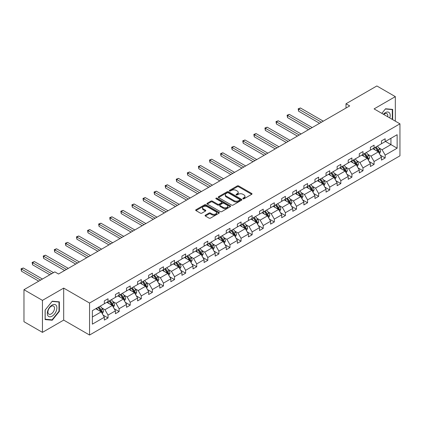 <?xml version="1.0" encoding="UTF-8"?>
<svg xmlns="http://www.w3.org/2000/svg" width="421" height="421" viewBox="0 0 421 421"><rect width="100%" height="100%" fill="white"/><g stroke="black" fill="none" stroke-linecap="round" stroke-linejoin="round"><path stroke-width="0.63" d="M243.001 198.77A0.716 0.416 0 0 0 244.017 198.77L251.726 194.318A1.026 0.595 0 0 0 252.026 193.897A1.026 0.595 0 0 0 251.726 193.481L238.665 185.94A1.026 0.595 0 0 0 237.218 185.94L229.508 190.392A0.716 0.416 0 0 0 229.298 190.687A0.716 0.416 0 0 0 229.508 190.976A0.716 0.416 0 0 0 230.524 190.976L231.524 190.403A3.284 1.895 0 0 1 236.165 190.403L237.255 191.029A3.284 1.895 0 0 1 238.212 192.371A3.284 1.895 0 0 1 237.255 193.713L236.255 194.286A0.716 0.416 0 0 0 236.044 194.581A0.716 0.416 0 0 0 236.255 194.876A0.716 0.416 0 0 0 237.27 194.876L238.27 194.297A3.284 1.895 0 0 1 242.912 194.297L244.001 194.923A3.284 1.895 0 0 1 244.959 196.265A3.284 1.895 0 0 1 244.001 197.607L243.001 198.18A0.716 0.416 0 0 0 242.791 198.475A0.716 0.416 0 0 0 243.001 198.77L243.001 198.18M205.369 215.173A1.026 0.595 0 0 0 205.069 215.594A1.026 0.595 0 0 0 205.369 216.01L209.032 218.125A1.026 0.595 0 0 0 210.484 218.125L219.046 213.184A1.026 0.595 0 0 0 219.346 212.768A1.026 0.595 0 0 0 219.046 212.347L205.985 204.811A1.026 0.595 0 0 0 204.538 204.811L195.975 209.753A1.026 0.595 0 0 0 195.676 210.168A1.026 0.595 0 0 0 195.975 210.589L200.401 213.142A1.026 0.595 0 0 0 201.854 213.142L205.516 211.026A1.026 0.595 0 0 0 205.816 210.611A1.026 0.595 0 0 0 205.516 210.19L203.322 208.927A2.742 1.584 0 0 1 202.517 207.806A2.742 1.584 0 0 1 204.211 206.343A2.742 1.584 0 0 1 207.2 206.685L215.799 211.647A2.742 1.584 0 0 1 216.605 212.768A2.742 1.584 0 0 1 214.91 214.231A2.742 1.584 0 0 1 211.916 213.889L210.484 213.058A1.026 0.595 0 0 0 209.032 213.058L205.369 215.173L205.369 216.01M63.692 288.101L42.447 300.368L23.971 289.701L23.971 321.702L42.447 332.369L63.692 320.102L89.557 335.037L89.557 303.036L63.692 288.101L63.692 320.102M395.33 121.164L395.33 96.63L374.085 108.897L399.95 123.832L89.557 303.036M395.33 96.63L376.853 85.963L345.999 103.776L345.999 108.044M23.971 289.701L54.825 271.887L58.519 274.018L349.698 105.913L345.999 103.776M231.592 205.101A1.026 0.595 0 0 0 233.045 205.101L241.607 200.159A1.026 0.595 0 0 0 241.907 199.743A1.026 0.595 0 0 0 241.607 199.322L228.545 191.787A1.026 0.595 0 0 0 227.098 191.787L218.536 196.728A1.026 0.595 0 0 0 218.236 197.144A1.026 0.595 0 0 0 218.536 197.565L231.592 205.101M216.32 198.922A0.716 0.416 0 0 1 217.052 199.022L230.313 206.679L221.767 211.616A1.026 0.595 0 0 1 220.315 211.616L207.258 204.074L210.921 201.975L210.921 201.122L207.258 203.238A1.026 0.595 0 0 0 206.958 203.659A1.026 0.595 0 0 0 207.258 204.074L207.258 203.238M210.921 201.975A1.026 0.595 0 0 1 212.368 201.975L212.368 201.122A1.026 0.595 0 0 0 210.921 201.122M212.368 201.122L217.668 204.18A1.026 0.595 0 0 0 219.115 204.18L221.546 202.78A1.026 0.595 0 0 0 221.846 202.359A1.026 0.595 0 0 0 221.546 201.938L216.036 198.759A0.716 0.416 0 0 1 215.826 198.465A0.716 0.416 0 0 1 216.268 198.08A0.716 0.416 0 0 1 217.052 198.17L230.324 205.837A1.026 0.595 0 0 1 230.624 206.253A1.026 0.595 0 0 1 230.324 206.674L230.324 205.837M42.447 300.368L42.447 332.369M92.367 310.672L104.34 303.762L104.34 300.899L108.034 298.768L108.034 301.625L115.422 297.358L115.422 294.5L119.117 292.369L119.117 295.226L126.511 290.958L126.511 288.101L130.205 285.97L130.205 288.827L137.593 284.559L137.593 281.702L141.288 279.57L141.288 282.428L148.681 278.16L148.681 275.302L152.376 273.166L152.376 276.029L159.764 271.761L159.764 268.903L163.459 266.767L163.459 269.624L170.852 265.362L170.852 262.499L174.547 260.367L174.547 263.225L181.935 258.957L181.935 256.1L185.629 253.968L185.629 256.826L193.023 252.558L193.023 249.7L196.718 247.569L196.718 250.427L204.106 246.159L204.106 243.301L207.8 241.165L207.8 244.027L215.194 239.76L215.194 236.902L218.888 234.765L218.888 237.628L226.277 233.36L226.277 230.503L229.971 228.366L229.971 231.224L237.365 226.961L237.365 224.098L241.059 221.967L241.059 224.825L248.448 220.557L248.448 217.699L252.142 215.568L252.142 218.425L259.536 214.157L259.536 211.3L263.23 209.169L263.23 212.026L270.619 207.758L270.619 204.901L274.313 202.764L274.313 205.627L281.707 201.359L281.707 198.501L285.401 196.365L285.401 199.222L292.79 194.96L292.79 192.097L296.484 189.966L296.484 192.823L303.878 188.561L303.878 185.698L307.572 183.567L307.572 186.424L314.961 182.156L314.961 179.299L318.655 177.167L318.655 180.025L326.049 175.757L326.049 172.899L329.743 170.768L329.743 173.626L337.132 169.358L337.132 166.5L340.826 164.364L340.826 167.226L348.22 162.959L348.22 160.101L351.914 157.964L351.914 160.822L359.302 156.559L359.302 153.697L362.997 151.565L362.997 154.423L370.391 150.155L370.391 147.297L374.085 145.166L374.085 148.024L381.473 143.756L381.473 140.898L385.168 138.767L385.168 141.624L397.14 134.709L397.14 148.197L385.168 155.107L385.168 157.964L381.473 160.101L381.473 157.238L374.085 161.506L374.085 164.364L370.391 166.5L370.391 163.643L362.997 167.905L362.997 170.768L359.302 172.899L359.302 170.042L351.914 174.31L351.914 177.167L348.22 179.299L348.22 176.441L340.826 180.709L340.826 183.567L337.132 185.698L337.132 182.84L329.743 187.108L329.743 189.966L326.049 192.102L326.049 189.24L318.655 193.507L318.655 196.365L314.961 198.501L314.961 195.639L307.572 199.907L307.572 202.764L303.878 204.901L303.878 202.043L296.484 206.306L296.484 209.169L292.79 211.3L292.79 208.442L285.401 212.71L285.401 215.568L281.707 217.699L281.707 214.842L274.313 219.109L274.313 221.967L270.619 224.098L270.619 221.241L263.23 225.509L263.23 228.366L259.536 230.503L259.536 227.64L252.142 231.908L252.142 234.765L248.448 236.902L248.448 234.044L241.059 238.307L241.059 241.17L237.365 243.301L237.365 240.444L229.971 244.706L229.971 247.569L226.277 249.7L226.277 246.843L218.888 251.111L218.888 253.968L215.194 256.1L215.194 253.242L207.8 257.51L207.8 260.367L204.106 262.499L204.106 259.641L196.718 263.909L196.718 266.767L193.023 268.903L193.023 266.04L185.629 270.308L185.629 273.166L181.935 275.302L181.935 272.445L174.547 276.708L174.547 279.57L170.852 281.702L170.852 278.844L163.459 283.112L163.459 285.97L159.764 288.101L159.764 285.243L152.376 289.511L152.376 292.369L148.681 294.5L148.681 291.642L141.288 295.91L141.288 298.768L137.593 300.899L137.593 298.042L130.205 302.31L130.205 305.167L126.511 307.304L126.511 304.441L119.117 308.709L119.117 311.566L115.422 313.703L115.422 310.845L108.034 315.108L108.034 317.971L104.34 320.102L104.34 317.245L92.367 324.154L92.367 310.672M89.557 335.037L399.95 155.833L399.95 123.832M106.85 302.31L112.318 305.467L104.929 309.735L101.629 307.83M104.929 309.735L108.034 315.108M112.318 305.467L115.422 310.845M104.34 303.078L104.929 303.42L108.034 301.625M117.938 295.91L123.406 299.068L116.017 303.336L112.712 301.425M116.017 303.336L119.117 308.709M123.406 299.068L126.511 304.441M115.422 296.679L116.017 297.021L119.117 295.226M129.021 289.511L134.488 292.669L127.1 296.931L123.8 295.026M127.1 296.931L130.205 302.31M134.488 292.669L137.593 298.042M126.511 290.279L127.1 290.616L130.205 288.827M140.109 283.107L145.577 286.264L138.188 290.532L134.883 288.627M138.188 290.532L141.288 295.91M145.577 286.264L148.681 291.642M137.593 283.875L138.188 284.217L141.288 282.428M151.192 276.708L156.659 279.865L149.271 284.133L145.971 282.228M149.271 284.133L152.376 289.511M156.659 279.865L159.764 285.243M148.681 277.476L149.271 277.818L152.376 276.029M162.28 270.308L167.747 273.466L160.359 277.734L157.054 275.829M160.359 277.734L163.459 283.112M167.747 273.466L170.852 278.844M159.764 271.077L160.359 271.419L163.459 269.624M173.363 263.909L178.83 267.067L171.442 271.334L168.142 269.424M171.442 271.334L174.547 276.708M178.83 267.067L181.935 272.445M170.852 264.677L171.442 265.019L174.547 263.225M184.451 257.51L189.918 260.667L182.53 264.935L179.225 263.025M182.53 264.935L185.629 270.308M189.918 260.667L193.023 266.04M181.935 258.278L182.53 258.62L185.629 256.826M195.533 251.111L201.001 254.268L193.613 258.531L190.313 256.626M193.613 258.531L196.718 263.909M201.001 254.268L204.106 259.641M193.023 251.879L193.613 252.216L196.718 250.427M206.622 244.706L212.089 247.864L204.701 252.132L201.396 250.227M204.701 252.132L207.8 257.51M212.089 247.864L215.194 253.242M204.106 245.475L204.701 245.817L207.8 244.027M217.704 238.307L223.172 241.465L215.784 245.732L212.484 243.827M215.784 245.732L218.888 251.111M223.172 241.465L226.277 246.843M215.194 239.075L215.784 239.417L218.888 237.628M228.792 231.908L234.26 235.065L226.872 239.333L223.567 237.428M226.872 239.333L229.971 244.706M234.26 235.065L237.365 240.444M226.277 232.676L226.872 233.018L229.971 231.224M239.875 225.509L245.343 228.666L237.954 232.934L234.655 231.024M237.954 232.934L241.059 238.307M245.343 228.666L248.448 234.044M237.365 226.277L237.954 226.619L241.059 224.825M250.963 219.109L256.431 222.267L249.043 226.535L245.738 224.625M249.043 226.535L252.142 231.908M256.431 222.267L259.536 227.64M248.448 219.878L249.043 220.22L252.142 218.425M262.046 212.71L267.514 215.868L260.125 220.13L256.826 218.225M260.125 220.13L263.23 225.509M267.514 215.868L270.619 221.241M259.536 213.479L260.125 213.815L263.23 212.026M273.134 206.306L278.602 209.463L271.213 213.731L267.909 211.826M271.213 213.731L274.313 219.109M278.602 209.463L281.707 214.842M270.619 207.074L271.213 207.416L274.313 205.627M284.217 199.907L289.685 203.064L282.296 207.332L278.997 205.427M282.296 207.332L285.401 212.71M289.685 203.064L292.79 208.442M281.707 200.675L282.296 201.017L285.401 199.222M295.305 193.507L300.773 196.665L293.384 200.933L290.08 199.028M293.384 200.933L296.484 206.306M300.773 196.665L303.878 202.043M292.79 194.276L293.384 194.618L296.484 192.823M306.388 187.108L311.856 190.266L304.467 194.534L301.168 192.623M304.467 194.534L307.572 199.907M311.856 190.266L314.961 195.639M303.878 187.877L304.467 188.219L307.572 186.424M317.476 180.709L322.944 183.866L315.555 188.129L312.25 186.224M315.555 188.129L318.655 193.507M322.944 183.866L326.049 189.24M314.961 181.477L315.555 181.819L318.655 180.025M328.559 174.31L334.027 177.467L326.638 181.73L323.339 179.825M326.638 181.73L329.743 187.108M334.027 177.467L337.132 182.84M326.049 175.073L326.638 175.415L329.743 173.626M339.647 167.905L345.115 171.063L337.726 175.331L334.421 173.426M337.726 175.331L340.826 180.709M345.115 171.063L348.22 176.441M337.132 168.674L337.726 169.016L340.826 167.226M350.73 161.506L356.198 164.664L348.809 168.932L345.509 167.026M348.809 168.932L351.914 174.31M356.198 164.664L359.302 170.042M348.22 162.274L348.809 162.617L351.914 160.822M361.818 155.107L367.286 158.264L359.897 162.532L356.592 160.627M359.897 162.532L362.997 167.905M367.286 158.264L370.391 163.643M359.302 155.875L359.897 156.217L362.997 154.423M372.901 148.708L378.368 151.865L370.98 156.133L367.68 154.223M370.98 156.133L374.085 161.506M378.368 151.865L381.473 157.238M370.391 149.476L370.98 149.818L374.085 148.024M385.462 141.456L390.935 144.608L382.068 149.729L378.763 147.824M382.068 149.729L385.168 155.107M397.14 148.197L390.935 144.608L390.935 138.299L397.14 134.709M381.473 143.077L382.068 143.414L385.168 141.624M92.367 316.987L101.235 311.866L95.767 308.709M101.235 311.866L104.34 317.245M380.252 155.128L385.168 157.964M369.17 161.527L374.085 164.364M358.082 167.926L362.997 170.768M346.999 174.331L351.914 177.167M335.911 180.73L340.826 183.567M324.828 187.129L329.743 189.966M313.745 193.528L318.655 196.365M302.657 199.928L307.572 202.764M291.574 206.327L296.484 209.169M280.486 212.731L285.401 215.568M269.403 219.13L274.313 221.967M258.315 225.53L263.23 228.366M247.232 231.929L252.142 234.765M236.144 238.328L241.059 241.17M225.061 244.733L229.971 247.569M213.973 251.132L218.888 253.968M202.89 257.531L207.8 260.367M191.802 263.93L196.718 266.767M180.72 270.329L185.629 273.166M169.631 276.729L174.547 279.57M158.549 283.133L163.459 285.97M147.461 289.532L152.376 292.369M136.378 295.931L141.288 298.768M125.29 302.331L130.205 305.167M114.207 308.73L119.117 311.566M103.119 315.129L108.034 317.971M392.283 119.406L392.672 118.922L392.672 109.413L385.541 108.776L381.842 113.375L385.389 108.986L392.304 109.602L392.304 118.817L391.972 119.227M59.366 311.351L59.366 301.841L52.236 301.204L45.105 310.077L45.105 319.586L52.236 320.223L59.366 311.351L58.998 311.14M243.291 198.87L244.001 198.459A3.284 1.895 0 0 0 244.959 197.117L244.959 196.265M238.212 192.371L238.212 193.223A3.284 1.895 0 0 1 237.255 194.565L236.544 194.976M251.711 194.328L238.665 186.798A1.026 0.595 0 0 0 237.218 186.798L229.798 191.081M241.607 199.322L241.607 200.159L228.545 192.639A1.026 0.595 0 0 0 227.098 192.639L218.552 197.57M239.791 200.033A0.716 0.416 0 0 0 240.002 199.743A0.716 0.416 0 0 0 239.791 199.449L228.329 192.834A0.716 0.416 0 0 0 227.314 192.834L226.261 193.439A3.284 1.895 0 0 0 225.303 194.781A3.284 1.895 0 0 0 226.261 196.118L234.097 200.643A3.284 1.895 0 0 0 238.739 200.643L239.791 200.033L239.791 200.891A0.716 0.416 0 0 0 240.002 200.596L240.002 199.743M225.303 194.781L225.303 195.633A3.284 1.895 0 0 0 226.261 196.97L226.261 196.118M239.791 200.891L238.739 201.496A3.284 1.895 0 0 1 234.097 201.496L226.261 196.97M212.368 201.975L217.668 205.032A1.026 0.595 0 0 0 219.115 205.032L221.546 203.632A1.026 0.595 0 0 0 221.846 203.211L221.846 202.359M223.162 207.353A2.742 1.584 0 0 0 226.151 207.695A2.742 1.584 0 0 0 227.845 206.232A2.742 1.584 0 0 0 227.04 205.111L224.014 203.364A1.026 0.595 0 0 0 222.562 203.364L220.13 204.769A1.026 0.595 0 0 0 219.83 205.185A1.026 0.595 0 0 0 220.13 205.606L223.162 207.353L223.162 208.206A2.742 1.584 0 0 0 226.151 208.553A2.742 1.584 0 0 0 227.845 207.085L227.845 206.232M219.83 205.185L219.83 206.037A1.026 0.595 0 0 0 220.13 206.458L220.13 205.606M223.162 208.206L220.13 206.458M216.605 212.768L216.605 213.621A2.742 1.584 0 0 1 214.91 215.084A2.742 1.584 0 0 1 211.916 214.742L210.484 213.915A1.026 0.595 0 0 0 209.032 213.915L205.385 216.02M202.517 207.806L202.517 208.658A2.742 1.584 0 0 0 203.322 209.779L203.322 208.927M205.501 211.037L203.322 209.779M219.031 213.194L205.985 205.664A1.026 0.595 0 0 0 204.538 205.664L195.991 210.595M392.304 118.706L392.672 118.922M51.483 319.786L52.236 320.223M379.479 153.786L380.589 151.439A2.768 1.6 -120 0 0 379.705 149.081L377.453 146.076M375.069 149.96L373.759 148.213M373.316 148.945L373.064 148.613M323.275 121.164L300.441 107.981L298.594 109.05L298.594 111.181L319.581 123.3M378.679 152.402L379.089 151.555A2.768 1.6 -120 0 0 378.3 149.892L376.053 146.887M375.358 147.287L377.774 150.513A1.41 0.816 60 0 1 378.026 150.939L379.089 151.555M375.164 147.403L377.411 150.402A2.768 1.6 60 0 1 378.1 151.707M298.594 111.181L298.184 108.813L321.428 122.232M298.184 108.813L300.441 107.981M368.396 160.185L369.501 157.838A2.768 1.6 -120 0 0 368.617 155.481L366.37 152.476M363.981 156.359L362.676 154.612M362.234 155.349L361.981 155.012M312.193 127.563L289.353 114.38L287.506 115.449L287.506 117.58L308.493 129.7M367.596 158.801L368.007 157.954A2.768 1.6 -120 0 0 367.212 156.291L364.965 153.286M364.27 153.691L366.686 156.912A1.41 0.816 60 0 1 366.944 157.343L368.007 157.954M364.081 153.802L366.328 156.801A2.768 1.6 60 0 1 367.017 158.112M287.506 117.58L287.101 115.212L310.34 128.631M287.101 115.212L289.353 114.38M357.308 166.584L358.418 164.237A2.768 1.6 -120 0 0 357.534 161.88L355.282 158.88M352.898 162.759L351.588 161.011M351.146 161.748L350.893 161.411M301.104 133.967L278.27 120.78L276.423 121.848L276.423 123.979L297.41 136.099M356.508 165.2L356.919 164.358A2.768 1.6 -120 0 0 356.129 162.69L353.882 159.691M353.187 160.091L355.603 163.311A1.41 0.816 60 0 1 355.856 163.743L356.919 164.358M352.993 160.201L355.24 163.201A2.768 1.6 60 0 1 355.929 164.511M276.423 123.979L276.013 121.611L299.257 135.03M276.013 121.611L278.27 120.78M389.767 117.954A6.794 3.921 120 0 0 388.788 112.318A6.794 3.921 120 0 0 383.415 114.286M387.709 116.764A4.652 2.684 120 0 0 386.841 113.665A4.652 2.684 120 0 0 383.726 114.465M391.846 109.339L392.304 109.602M56.251 311.003A6.794 3.921 120 0 0 54.493 304.441A6.794 3.921 120 0 0 47.931 310.256A6.794 3.921 120 0 0 49.689 316.818A6.794 3.921 120 0 0 56.251 311.003M54.062 310.377A4.652 2.684 120 0 0 53.541 306.099A4.652 2.684 120 0 0 48.368 309.872A4.652 2.684 120 0 0 48.889 314.15A4.652 2.684 120 0 0 54.062 310.377M45.179 319.223L45.179 310.014L52.088 301.415L58.998 302.036L58.998 311.245L52.088 319.844L45.105 319.181M58.54 301.768L58.998 302.036M346.225 172.984L347.33 170.637A2.768 1.6 -120 0 0 346.446 168.279L344.199 165.279M341.81 169.158L340.505 167.411M340.063 168.147L339.81 167.811M290.022 140.367L267.182 127.179L265.335 128.247L265.335 130.384L286.322 142.498M345.425 171.6L345.836 170.758A2.768 1.6 -120 0 0 345.041 169.089L342.794 166.09M342.099 166.49L344.515 169.716A1.41 0.816 60 0 1 344.773 170.142L345.836 170.758M341.91 166.6L344.157 169.6A2.768 1.6 60 0 1 344.846 170.91M265.335 130.384L264.93 128.016L288.169 141.43M264.93 128.016L267.182 127.179M335.137 179.383L336.247 177.036A2.768 1.6 -120 0 0 335.363 174.678L333.111 171.679M330.727 175.557L329.417 173.81M328.975 174.547L328.722 174.21M278.934 146.766L256.1 133.583L254.252 134.646L254.252 136.783L275.239 148.897M334.337 177.999L334.748 177.157A2.768 1.6 -120 0 0 333.958 175.489L331.711 172.489M331.017 172.889L333.432 176.115A1.41 0.816 60 0 1 333.685 176.541L334.748 177.157M330.822 172.999L333.069 176.004A2.768 1.6 60 0 1 333.758 177.309M254.252 136.783L253.842 134.415L277.086 147.834M253.842 134.415L256.1 133.583M324.054 185.787L325.159 183.44A2.768 1.6 -120 0 0 324.275 181.077L322.028 178.078M319.639 181.956L318.334 180.214M317.892 180.946L317.639 180.614M267.851 153.165L245.011 139.982L243.164 141.051L243.164 143.182L264.151 155.296M323.254 184.403L323.665 183.556A2.768 1.6 -120 0 0 322.87 181.888L320.623 178.888M319.928 179.288L322.344 182.514A1.41 0.816 60 0 1 322.602 182.94L323.665 183.556M319.739 179.399L321.986 182.404A2.768 1.6 60 0 1 322.675 183.709M243.164 143.182L242.759 140.814L265.998 154.233M242.759 140.814L245.011 139.982M312.966 192.186L314.077 189.839A2.768 1.6 -120 0 0 313.192 187.482L310.94 184.477M308.556 188.361L307.246 186.614M306.804 187.345L306.551 187.013M256.763 159.564L233.929 146.382L232.082 147.45L232.082 149.581L253.068 161.701M312.166 190.802L312.577 189.955A2.768 1.6 -120 0 0 311.787 188.292L309.54 185.287M308.846 185.687L311.261 188.913A1.41 0.816 60 0 1 311.514 189.345L312.577 189.955M308.651 185.803L310.898 188.803A2.768 1.6 60 0 1 311.587 190.108M232.082 149.581L231.671 147.213L254.915 160.633M231.671 147.213L233.929 146.382M301.883 198.586L302.988 196.239A2.768 1.6 -120 0 0 302.104 193.881L299.857 190.876M297.468 194.76L296.163 193.013M295.721 193.749L295.468 193.413M245.68 165.963L222.841 152.781L220.993 153.849L220.993 155.98L241.98 168.1M301.083 197.202L301.494 196.354A2.768 1.6 -120 0 0 300.699 194.691L298.452 191.692M297.758 192.092L300.173 195.312A1.41 0.816 60 0 1 300.431 195.744L301.494 196.354M297.568 192.202L299.815 195.202A2.768 1.6 60 0 1 300.505 196.512M220.993 155.98L220.588 153.612L243.827 167.032M220.588 153.612L222.841 152.781M290.795 204.985L291.906 202.638A2.768 1.6 -120 0 0 291.022 200.28L288.769 197.281M286.385 201.159L285.075 199.412M284.633 200.149L284.38 199.812M234.592 172.368L211.758 159.18L209.911 160.248L209.911 162.38L230.897 174.499M289.995 203.601L290.411 202.759A2.768 1.6 -120 0 0 289.616 201.091L287.369 198.091M286.675 198.491L289.09 201.712A1.41 0.816 60 0 1 289.343 202.143L290.411 202.759M286.48 198.601L288.727 201.601A2.768 1.6 60 0 1 289.416 202.911M209.911 162.38L209.5 160.012L232.745 173.431M209.5 160.012L211.758 159.18M279.712 211.384L280.818 209.037A2.768 1.6 -120 0 0 279.933 206.679L277.686 203.68M275.297 207.558L273.992 205.811M273.55 206.548L273.297 206.211M223.509 178.767L200.67 165.585L198.823 166.648L198.823 168.784L219.809 180.898M278.913 210L279.323 209.158A2.768 1.6 -120 0 0 278.528 207.49L276.281 204.49M275.587 204.89L278.002 208.116A1.41 0.816 60 0 1 278.26 208.542L279.323 209.158M275.397 205.001L277.644 208A2.768 1.6 60 0 1 278.334 209.311M198.823 168.784L198.417 166.416L221.656 179.83M198.417 166.416L200.67 165.585M268.624 217.783L269.735 215.436A2.768 1.6 -120 0 0 268.851 213.079L266.598 210.079M264.214 213.957L262.904 212.21M262.462 212.947L262.209 212.616M212.421 185.166L189.587 171.984L187.74 173.047L187.74 175.183L208.727 187.298M267.824 216.399L268.24 215.557A2.768 1.6 -120 0 0 267.446 213.889L265.198 210.889M264.504 211.289L266.919 214.515A1.41 0.816 60 0 1 267.172 214.942L268.24 215.557M264.309 211.4L266.556 214.405A2.768 1.6 60 0 1 267.246 215.71M187.74 175.183L187.329 172.815L210.574 186.235M187.329 172.815L189.587 171.984M257.541 224.188L258.647 221.841A2.768 1.6 -120 0 0 257.763 219.478L255.515 216.478M253.126 220.357L251.821 218.615M251.379 219.346L251.126 219.015M201.338 191.566L178.499 178.383L176.652 179.451L176.652 181.583L197.638 193.702M256.742 222.804L257.152 221.956A2.768 1.6 -120 0 0 256.357 220.294L254.11 217.289M253.416 217.689L255.831 220.914A1.41 0.816 60 0 1 256.089 221.341L257.152 221.956M253.226 217.804L255.473 220.804A2.768 1.6 60 0 1 256.163 222.109M176.652 181.583L176.246 179.214L199.486 192.634M176.246 179.214L178.499 178.383M246.453 230.587L247.564 228.24A2.768 1.6 -120 0 0 246.68 225.882L244.427 222.877M242.043 226.761L240.733 225.014M240.291 225.751L240.038 225.414M190.25 197.965L167.416 184.782L165.569 185.85L165.569 187.982L186.556 200.101M245.654 229.203L246.069 228.356A2.768 1.6 -120 0 0 245.275 226.693L243.028 223.688M242.333 224.093L244.748 227.314A1.41 0.816 60 0 1 245.001 227.745L246.069 228.356M242.138 224.204L244.385 227.203A2.768 1.6 60 0 1 245.08 228.514M165.569 187.982L165.158 185.614L188.403 199.033M165.158 185.614L167.416 184.782M235.371 236.986L236.476 234.639A2.768 1.6 -120 0 0 235.592 232.281L233.345 229.282M230.955 233.16L229.65 231.413M229.208 232.15L228.956 231.813M179.167 204.364L156.328 191.181L154.481 192.25L154.481 194.381L175.468 206.5M234.571 235.602L234.981 234.755A2.768 1.6 -120 0 0 234.187 233.092L231.939 230.092M231.245 230.492L233.66 233.713A1.41 0.816 60 0 1 233.918 234.144L234.981 234.755M231.055 230.603L233.302 233.602A2.768 1.6 60 0 1 233.992 234.913M154.481 194.381L154.075 192.013L177.32 205.432M154.075 192.013L156.328 191.181M224.282 243.385L225.393 241.038A2.768 1.6 -120 0 0 224.509 238.681L222.256 235.681M219.873 239.56L218.562 237.812M218.12 238.549L217.868 238.212M168.079 210.768L145.245 197.581L143.398 198.649L143.398 200.78L164.385 212.9M223.483 242.001L223.898 241.159A2.768 1.6 -120 0 0 223.104 239.491L220.857 236.491M220.162 236.891L222.577 240.112A1.41 0.816 60 0 1 222.83 240.544L223.898 241.159M219.967 237.002L222.214 240.002A2.768 1.6 60 0 1 222.909 241.312M143.398 200.78L142.987 198.412L166.232 211.831M142.987 198.412L145.245 197.581M213.2 249.785L214.305 247.437A2.768 1.6 -120 0 0 213.421 245.08L211.174 242.08M208.784 245.959L207.479 244.212M207.037 244.948L206.785 244.612M156.996 217.168L134.157 203.985L132.31 205.048L132.31 207.185L153.297 219.299M212.4 248.401L212.81 247.559A2.768 1.6 -120 0 0 212.016 245.89L209.769 242.891M209.074 243.291L211.489 246.517A1.41 0.816 60 0 1 211.747 246.943L212.81 247.559M208.884 243.401L211.131 246.406A2.768 1.6 60 0 1 211.821 247.711M132.31 207.185L131.905 204.816L155.149 218.236M131.905 204.816L134.157 203.985M202.112 256.184L203.222 253.842A2.768 1.6 -120 0 0 202.338 251.479L200.086 248.479M197.702 252.358L196.391 250.611M195.949 251.348L195.697 251.016M145.908 223.567L123.074 210.384L121.227 211.447L121.227 213.584L142.214 225.698M201.312 254.8L201.727 253.958A2.768 1.6 -120 0 0 200.933 252.29L198.686 249.29M197.991 249.69L200.407 252.916A1.41 0.816 60 0 1 200.659 253.342L201.727 253.958M197.796 249.8L200.043 252.805A2.768 1.6 60 0 1 200.738 254.11M121.227 213.584L120.816 211.216L144.061 224.635M120.816 211.216L123.074 210.384M191.029 262.588L192.134 260.241A2.768 1.6 -120 0 0 191.25 257.884L189.003 254.879M186.614 258.762L185.308 257.015M184.866 257.747L184.614 257.415M134.825 229.966L111.986 216.783L110.139 217.852L110.139 219.983L131.126 232.103M190.229 261.204L190.639 260.357A2.768 1.6 -120 0 0 189.845 258.694L187.598 255.689M186.903 256.089L189.318 259.315A1.41 0.816 60 0 1 189.576 259.741L190.639 260.357M186.714 256.205L188.961 259.204A2.768 1.6 60 0 1 189.65 260.51M110.139 219.983L109.734 217.615L132.978 231.034M109.734 217.615L111.986 216.783M179.941 268.987L181.051 266.64A2.768 1.6 -120 0 0 180.167 264.283L177.92 261.278M175.531 265.162L174.22 263.414M173.778 264.151L173.526 263.814M123.737 236.365L100.903 223.183L99.056 224.251L99.056 226.382L120.043 238.502M179.141 267.603L179.556 266.756A2.768 1.6 -120 0 0 178.762 265.093L176.515 262.088M175.82 262.493L178.236 265.714A1.41 0.816 60 0 1 178.488 266.146L179.556 266.756M175.625 262.604L177.873 265.604A2.768 1.6 60 0 1 178.567 266.914M99.056 226.382L98.646 224.014L121.89 237.433M98.646 224.014L100.903 223.183M168.858 275.387L169.963 273.04A2.768 1.6 -120 0 0 169.079 270.682L166.832 267.682M164.443 271.561L163.137 269.814M162.695 270.55L162.443 270.214M112.654 242.77L89.815 229.582L87.968 230.65L87.968 232.781L108.955 244.901M168.058 274.003L168.468 273.155A2.768 1.6 -120 0 0 167.674 271.492L165.427 268.493M164.732 268.893L167.148 272.113A1.41 0.816 60 0 1 167.405 272.545L168.468 273.155M164.543 269.003L166.79 272.003A2.768 1.6 60 0 1 167.479 273.313M87.968 232.781L87.563 230.413L110.807 243.833M87.563 230.413L89.815 229.582M157.77 281.786L158.88 279.439A2.768 1.6 -120 0 0 157.996 277.081L155.749 274.082M153.36 277.96L152.049 276.213M151.607 276.95L151.36 276.613M101.566 249.169L78.732 235.981L76.885 237.049L76.885 239.186L97.872 251.3M156.97 280.402L157.386 279.56A2.768 1.6 -120 0 0 156.591 277.892L154.344 274.892M153.649 275.292L156.065 278.518A1.41 0.816 60 0 1 156.317 278.944L157.386 279.56M153.455 275.402L155.702 278.402A2.768 1.6 60 0 1 156.396 279.712M76.885 239.186L76.475 236.818L99.719 250.232M76.475 236.818L78.732 235.981M146.687 288.185L147.792 285.838A2.768 1.6 -120 0 0 146.908 283.48L144.661 280.481M142.277 284.359L140.967 282.612M140.525 283.349L140.272 283.012M90.483 255.568L67.644 242.385L65.797 243.449L65.797 245.585L86.784 257.699M145.887 286.801L146.297 285.959A2.768 1.6 -120 0 0 145.503 284.291L143.256 281.291M142.561 281.691L144.977 284.917A1.41 0.816 60 0 1 145.234 285.343L146.297 285.959M142.372 281.802L144.619 284.807A2.768 1.6 60 0 1 145.308 286.112M65.797 245.585L65.392 243.217L88.636 256.636M65.392 243.217L67.644 242.385M135.599 294.589L136.709 292.242A2.768 1.6 -120 0 0 135.825 289.88L133.578 286.88M131.189 290.758L129.879 289.011M129.436 289.748L129.189 289.416M79.395 261.967L56.561 248.785L54.714 249.848L54.714 251.984L75.701 264.099M134.799 293.205L135.215 292.358A2.768 1.6 -120 0 0 134.42 290.69L132.173 287.69M131.478 288.09L133.894 291.316A1.41 0.816 60 0 1 134.152 291.742L135.215 292.358M131.284 288.201L133.531 291.206A2.768 1.6 60 0 1 134.225 292.511M54.714 251.984L54.304 249.616L77.548 263.036M54.304 249.616L56.561 248.785M124.516 300.989L125.621 298.642A2.768 1.6 -120 0 0 124.737 296.284L122.49 293.279M120.106 297.163L118.796 295.416M118.354 296.147L118.101 295.816M68.313 268.366L45.473 255.184L43.626 256.252L43.626 258.383L64.613 270.503M123.716 299.605L124.127 298.757A2.768 1.6 -120 0 0 123.332 297.094L121.085 294.09M120.39 294.49L122.806 297.715A1.41 0.816 60 0 1 123.064 298.142L124.127 298.757M120.201 294.605L122.448 297.605A2.768 1.6 60 0 1 123.137 298.91M43.626 258.383L43.221 256.015L66.465 269.435M43.221 256.015L45.473 255.184M113.428 307.388L114.538 305.041A2.768 1.6 -120 0 0 113.654 302.683L111.407 299.678M109.018 303.562L107.708 301.815M107.266 302.552L107.018 302.215M53.53 272.634L34.39 261.583L32.543 262.651L32.543 264.783L49.836 274.766M112.628 306.004L113.044 305.157A2.768 1.6 -120 0 0 112.249 303.494L110.002 300.489M109.307 300.894L111.723 304.115A1.41 0.816 60 0 1 111.981 304.546L113.044 305.157M109.113 301.004L111.36 304.004A2.768 1.6 60 0 1 112.054 305.314M32.543 264.783L32.133 262.415L51.683 273.703M32.133 262.415L34.39 261.583M102.345 313.787L103.45 311.44A2.768 1.6 -120 0 0 102.566 309.082L100.319 306.083M97.935 309.961L96.625 308.214M96.183 308.951L95.93 308.614M42.442 279.034L23.302 267.982L21.455 269.051L21.455 271.182L38.748 281.17M101.545 312.403L101.956 311.561A2.768 1.6 -120 0 0 101.161 309.893L98.914 306.893M98.219 307.293L100.635 310.514A1.41 0.816 60 0 1 100.893 310.945L101.956 311.561M98.03 307.404L100.277 310.403A2.768 1.6 60 0 1 100.966 311.714M21.455 271.182L21.05 268.814L40.595 280.102M21.05 268.814L23.302 267.982M244.001 198.459L244.001 197.607M236.255 194.876L236.255 194.286M237.255 194.565L237.255 193.713M229.508 190.976L229.508 190.392M237.218 186.798L237.218 185.94M238.665 186.798L238.665 185.94M251.726 194.318L251.726 193.481M218.536 197.565L218.536 196.728M227.098 192.639L227.098 191.787M228.545 192.639L228.545 191.787M234.097 201.496L234.097 200.643M238.739 201.496L238.739 200.643M217.668 205.032L217.668 204.18M219.115 205.032L219.115 204.18M221.546 203.632L221.546 202.78M217.052 199.022L217.052 198.17M209.032 213.915L209.032 213.058M210.484 213.915L210.484 213.058M211.916 214.742L211.916 213.889M205.516 211.026L205.516 210.19M195.975 210.589L195.975 209.753M204.538 205.664L204.538 204.811M205.985 205.664L205.985 204.811M219.046 213.184L219.046 212.347M378.758 152.539L380.568 151.492M378.3 149.892L379.705 149.081M376.627 150.855L377.411 150.402M367.675 158.938L369.485 157.891M367.212 156.291L368.617 155.481M365.539 157.254L366.328 156.801M356.587 165.337L358.397 164.29M356.129 162.69L357.534 161.88M354.456 163.658L355.24 163.201M345.504 171.736L347.314 170.689M345.041 169.089L346.446 168.279M343.368 170.058L344.157 169.6M334.416 178.136L336.226 177.094M333.958 175.489L335.363 174.678M332.285 176.457L333.069 176.004M323.333 184.535L325.144 183.493M322.87 181.888L324.275 181.077M321.197 182.856L321.986 182.404M312.245 190.939L314.055 189.892M311.787 188.292L313.192 187.482M310.114 189.255L310.898 188.803M301.162 197.338L302.973 196.291M300.699 194.691L302.104 193.881M299.026 195.66L299.815 195.202M290.074 203.738L291.885 202.69M289.616 201.091L291.022 200.28M287.943 202.059L288.727 201.601M278.991 210.137L280.802 209.09M278.528 207.49L279.933 206.679M276.855 208.458L277.644 208M267.903 216.536L269.714 215.494M267.446 213.889L268.851 213.079M265.772 214.857L266.556 214.405M256.821 222.935L258.631 221.893M256.357 220.294L257.763 219.478M254.684 221.257L255.473 220.804M245.732 229.34L247.543 228.293M245.275 226.693L246.68 225.882M243.601 227.656L244.385 227.203M234.65 235.739L236.46 234.692M234.187 233.092L235.592 232.281M232.513 234.06L233.302 233.602M223.562 242.138L225.372 241.091M223.104 239.491L224.509 238.681M221.43 240.459L222.214 240.002M212.479 248.537L214.289 247.495M212.016 245.89L213.421 245.08M210.342 246.859L211.131 246.406M201.391 254.937L203.201 253.895M200.933 252.29L202.338 251.479M199.259 253.258L200.043 252.805M190.308 261.336L192.118 260.294M189.845 258.694L191.25 257.884M188.171 259.657L188.961 259.204M179.22 267.74L181.03 266.693M178.762 265.093L180.167 264.283M177.088 266.056L177.873 265.604M168.137 274.139L169.947 273.092M167.674 271.492L169.079 270.682M166 272.461L166.79 272.003M157.049 280.539L158.859 279.491M156.591 277.892L157.996 277.081M154.917 278.86L155.702 278.402M145.966 286.938L147.776 285.896M145.503 284.291L146.908 283.48M143.829 285.259L144.619 284.807M134.878 293.337L136.688 292.295M134.42 290.69L135.825 289.88M132.747 291.658L133.531 291.206M123.795 299.741L125.605 298.694M123.332 297.094L124.737 296.284M121.658 298.057L122.448 297.605M112.707 306.141L114.517 305.093M112.249 303.494L113.654 302.683M110.576 304.457L111.36 304.004M101.624 312.54L103.434 311.493M101.161 309.893L102.566 309.082M99.488 310.861L100.277 310.403"/></g></svg>
